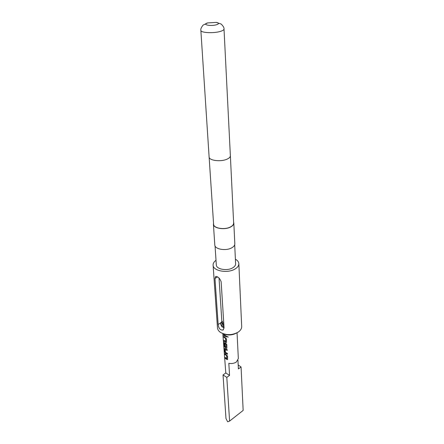 <?xml version="1.0" encoding="UTF-8"?>
<svg xmlns="http://www.w3.org/2000/svg" width="444" height="444" viewBox="0 0 444 444"><rect width="100%" height="100%" fill="white"/><g stroke="black" fill="none" stroke-linecap="round" stroke-linejoin="round"><path stroke-width="0.67" d="M227.012 336.397L228.266 337.057M226.917 336.685L228.238 337.14L226.967 336.619M223.854 324.52C222.549 322.805 221.512 322.388 220.729 323.271L220.59 324.126L222.105 327.028L223.227 326.756M220.946 322.694L221.6 321.906L223.732 322.649M226.573 355.722L226.812 358.608L225.158 357.442L225.213 358.302L226.928 359.557L227.589 359.54L227.567 356.082L224.919 353.663L224.975 354.528L226.64 355.666L224.975 354.528M224.803 351.864L225.452 353.23L227.456 354.284L227.4 353.413L225.441 352.336L225.258 349.506L227.217 350.46L227.167 349.583L224.781 348.374L224.803 351.864L225.452 353.23M223.693 344.977L224.076 346.442L226.218 348.224L226.878 348.207L226.862 344.655L225.924 343.467L224.42 342.624L224.403 345.599L225.047 346.187L224.892 343.667L225.852 344.2L226.096 347.158L224.07 345.554L223.454 341.264L224.076 346.442M225.497 338.489L225.741 341.475L224.065 340.332L224.12 341.225L225.863 342.457L226.518 342.435L226.507 338.839L223.815 336.419L223.87 337.318L225.569 338.428L223.87 337.318M226.39 336.974L226.335 336.069L223.693 334.493L223.748 335.398L226.39 336.974M237.046 332.795L238.345 358.558L236.397 361.982C234.199 363.425 231.674 363.858 228.821 363.292L229.554 375.38L225.791 372.96L222.827 333.611M236.358 333.128C232.201 335.32 227.933 335.57 223.548 333.866M213.103 265.151L217.477 327.839C217.632 329.631 218.664 331.174 220.574 332.467C226.39 335.503 232.301 335.359 238.306 332.04L239.15 331.396C240.898 329.892 241.747 328.238 241.691 326.44L238.839 263.669C238.872 265.617 237.662 267.366 235.198 268.903C227.95 273.676 212.954 271.056 213.103 265.151C213.026 263.375 213.997 261.76 216.006 260.301M234.693 244.783L235.614 263.786C235.647 265.257 234.732 266.572 232.872 267.726C227.422 271.295 216.206 269.33 216.317 264.896L215.046 245.915M233.594 222.1L233.822 223.038C233.844 224.453 232.872 225.719 230.902 226.84C225.119 230.292 213.264 228.471 213.414 224.214L213.536 223.254M233.822 223.038L234.826 243.795C234.854 245.249 233.899 246.553 231.968 247.702C226.307 251.249 214.674 249.339 214.802 244.949L213.414 224.214M230.769 226.779C225.091 230.17 213.453 228.383 213.597 224.203L209.107 156.948C208.896 160.634 221.234 162.093 227.295 159.041C229.359 158.053 230.386 156.943 230.369 155.722L233.638 223.049C233.661 224.436 232.706 225.68 230.769 226.779M216.622 24.714C210.833 26.529 201.404 24.609 207.62 22.922L216.3 22.394C219.158 22.988 219.264 23.765 216.622 24.714M218.154 324.514L214.979 278.455L215.729 276.396C218.087 276.623 219.891 278.399 221.145 281.718L224.07 327.983L222.888 330.081C220.18 330.17 218.603 328.316 218.154 324.514L220.951 322.671M235.392 259.185C237.562 260.4 238.711 261.899 238.839 263.669M238.189 364.99L241.064 366.977L238.395 368.931L237.951 360.267M229.554 375.38L226.806 377.383L229.587 421.079L243.157 410.423L241.064 366.977M229.587 421.079L227.672 421.8L225.985 418.559L223.043 374.952L225.791 372.96M226.806 377.383L223.043 374.952M219.025 278.044L221.867 321.728M222.105 327.028L221.883 323.604L223.066 324.292L223.288 327.716L224.048 327.65M226.385 336.891L223.748 335.398M223.793 334.598L223.843 335.359M225.63 338.517L225.741 341.475M224.17 340.437L224.12 341.225M224.214 341.186L225.863 342.457M225.929 342.402L226.601 342.352M223.92 336.524L223.965 337.279M223.582 341.553L223.798 344.96M224.176 346.414L226.218 348.224M226.285 348.168L226.962 348.118M224.425 342.624L224.237 343.062M224.331 343.023L224.403 345.599M225.041 346.065L224.498 345.56M225.852 344.2L224.892 343.667M225.985 344.233L226.096 347.158M224.786 348.374L224.609 348.801M224.703 348.762L224.897 351.826M227.45 354.201L225.535 353.18M227.211 350.377L225.258 349.506M226.701 355.749L226.812 358.608M225.263 357.553L225.213 358.302M225.308 358.264L226.928 359.557M226.995 359.501L227.667 359.457M225.019 353.774L225.069 354.49M216.3 22.394L221.184 24.054C223.31 26.19 224.253 27.85 224.015 29.032C224.004 29.848 222.866 30.619 220.596 31.335C213.93 33.533 200.522 32.845 200.86 30.364L209.107 156.948M217.527 276.928L214.979 278.455M220.729 323.271L221.051 322.422M221.6 321.906L222.516 321.301M207.759 22.883L203.102 25.092C201.232 27.456 200.483 29.215 200.86 30.364M224.015 29.032L230.369 155.722M223.437 329.72L222.888 330.086"/></g></svg>
